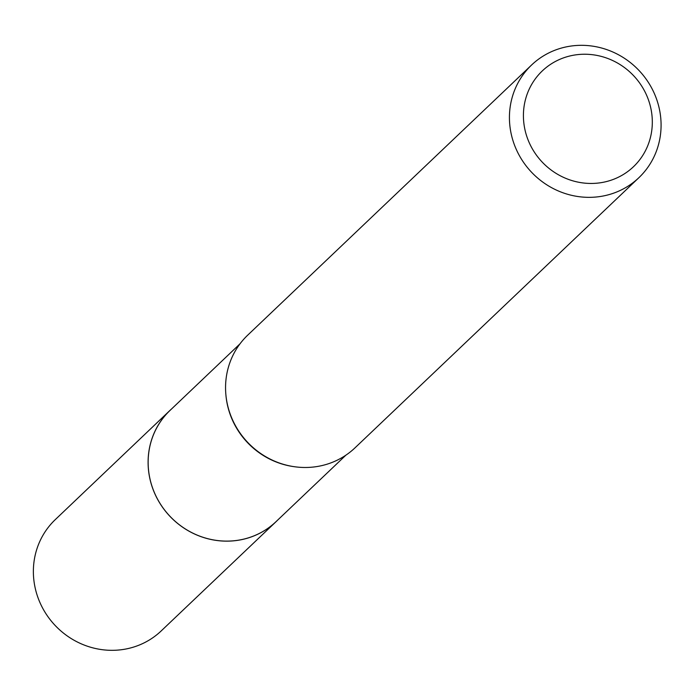 <?xml version="1.0" encoding="UTF-8"?>
<svg xmlns="http://www.w3.org/2000/svg" width="695" height="695" viewBox="0 0 695 695"><rect width="100%" height="100%" fill="white"/><g stroke="black" fill="none" stroke-linecap="round" stroke-linejoin="round"><path stroke-width="1.04" d="M345.893 455.173L275.976 521.702A76.824 73.062 -133.6 0 1 237.325 540.354A76.824 73.062 -133.6 0 1 156.914 497.941A76.824 73.062 -133.6 0 1 170.058 410.397L239.966 343.86M277.157 520.572A76.85 73.088 -133.6 0 1 237.316 540.38A76.85 73.088 -133.6 0 1 156.497 497.194A76.85 73.088 -133.6 0 1 171.239 409.268M638.887 177.694L355.015 447.832A77.797 73.991 -133.6 0 1 315.869 466.719A77.797 73.991 -133.6 0 1 294.393 466.719A77.797 73.991 -133.6 0 1 225.884 394.725A77.797 73.991 -133.6 0 1 247.75 335.12L531.623 64.974A77.797 73.991 -133.6 0 1 570.769 46.087A77.797 73.991 -133.6 0 1 652.197 89.029A77.797 73.991 -133.6 0 1 638.887 177.694A77.797 73.991 -133.6 0 1 599.742 196.581A77.797 73.991 -133.6 0 1 518.314 153.63A77.797 73.991 -133.6 0 1 531.623 64.974M575.547 54.888A66.129 62.889 -133.6 0 1 651.128 109.688A66.129 62.889 -133.6 0 1 600.185 182.802A66.129 62.889 -133.6 0 1 524.603 128.002A66.129 62.889 -133.6 0 1 575.547 54.888M294.002 466.666A76.824 73.062 -133.6 0 1 293.611 466.606A76.824 73.062 -133.6 0 1 225.953 395.507A76.824 73.062 -133.6 0 1 225.918 395.116M277.653 520.103A76.867 73.105 -133.6 0 1 275.985 521.745L161.197 630.93A76.824 73.062 -133.6 0 1 86.371 645.864A76.824 73.062 -133.6 0 1 34.75 585.902A76.824 73.062 -133.6 0 1 55.27 519.625L170.006 410.38A76.867 73.105 -133.6 0 1 171.734 408.799M275.985 521.745A76.867 73.105 -133.6 0 1 201.116 536.688A76.867 73.105 -133.6 0 1 149.477 476.701A76.867 73.105 -133.6 0 1 170.006 410.38M293.611 466.606L294.393 466.719M225.953 395.507L225.884 394.725"/></g></svg>
